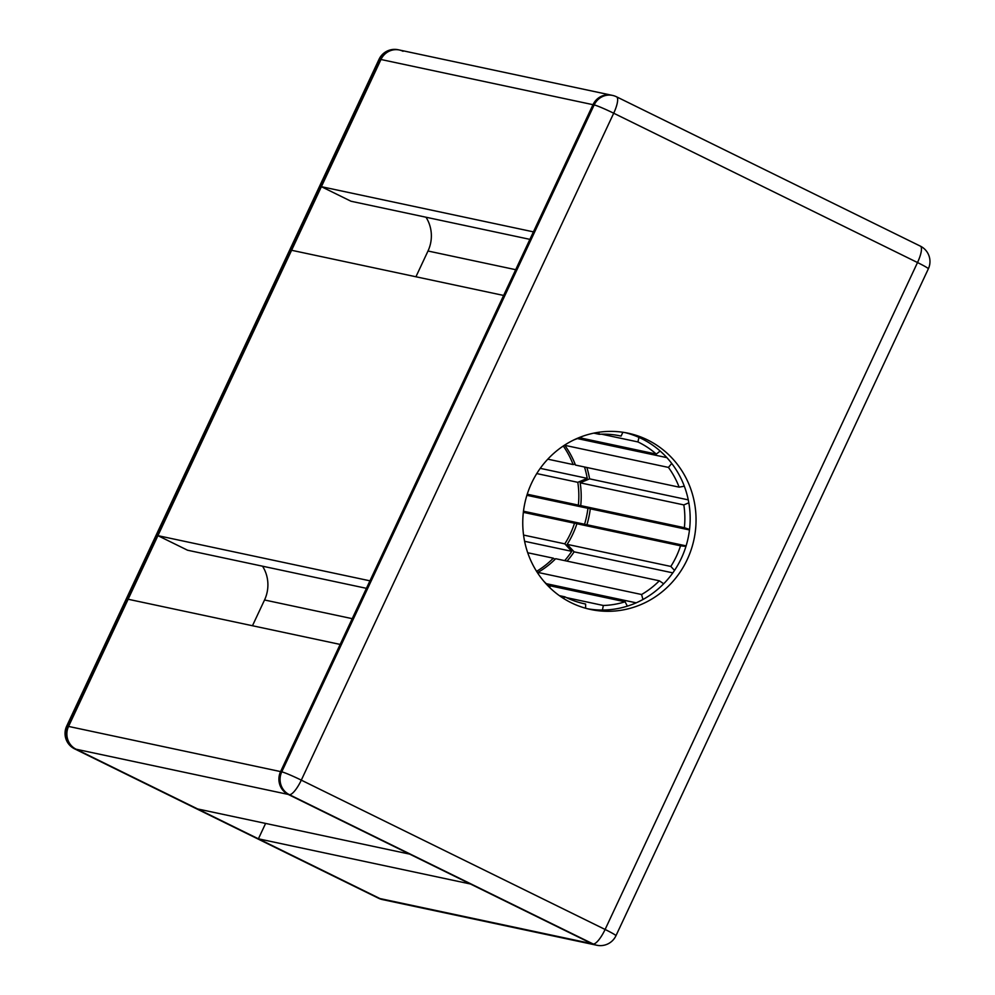 <?xml version="1.0" encoding="UTF-8"?>
<svg xmlns="http://www.w3.org/2000/svg" width="995" height="995" viewBox="0 0 995 995"><rect width="100%" height="100%" fill="white"/><g stroke="black" fill="none" stroke-linecap="round" stroke-linejoin="round"><path stroke-width="1.49" d="M616.253 96.702A17.164 16.48 102 0 0 612.572 95.42A17.164 16.48 102 0 0 594.164 104.935L281.759 771.846A17.164 16.48 -78 0 0 289.321 794.644L593.132 943.969L379.916 898.547A17.164 16.48 102 0 0 383.61 899.828A17.164 16.48 -78 0 1 379.916 898.547L74.936 748.974L288.14 794.396L591.95 943.72L470.424 883.995L258.401 838.81L379.916 898.547L76.105 749.223L197.632 808.947L409.666 854.12L288.14 794.396A17.164 16.48 102 0 1 280.59 771.598A17.164 16.48 102 0 0 288.14 794.396L289.321 794.644A17.164 4.676 -63.8 0 0 301.298 780.142A17.164 1.132 -154.9 0 0 281.759 771.846L68.555 726.425A17.164 16.48 102 0 0 76.105 749.223A17.164 16.48 -78 0 1 68.555 726.425L128.131 599.251L340.166 644.424L280.59 771.598L592.995 104.674A17.164 16.48 102 0 1 611.39 95.172A17.164 16.48 102 0 0 592.995 104.674L533.419 231.86L321.385 186.687L351.024 201.251L529.9 239.36M157.919 535.658L291.597 250.28L503.632 295.453L369.953 580.831L157.919 535.658L187.558 550.223L366.434 588.331M596.813 945.25A17.164 17.164 0 0 0 615.942 935.748A17.164 1.132 -154.9 0 0 605.109 929.467A17.164 4.676 -63.8 0 1 593.132 943.969A17.164 16.48 102 0 0 596.813 945.25L595.644 945.001A17.164 16.48 102 0 1 591.95 943.72A17.164 16.48 102 0 0 595.644 945.001L382.428 899.579A17.164 16.48 102 0 1 378.747 898.298A17.164 4.676 116.2 0 1 378.436 898.186A17.164 17.164 0 0 0 382.428 899.579M258.401 838.81L265.603 823.437M252.469 625.731L264.533 599.985A34.328 32.947 102 0 0 262.531 566.192M415.935 276.759L427.999 251.014A34.328 32.947 102 0 0 425.997 217.221M398.187 49.75A17.164 17.164 0 0 0 379.058 59.252A17.164 1.132 -154.9 0 1 379.791 59.252L594.164 104.935A17.164 1.132 -154.9 0 1 613.704 113.219L917.514 262.543A17.164 4.676 -63.8 0 0 920.375 246.138A17.164 17.164 0 0 1 928.347 268.824A17.164 1.132 -154.9 0 0 917.514 262.543L605.109 929.467L301.298 780.142L613.704 113.219A17.164 4.676 -63.8 0 0 616.564 96.813A17.164 17.164 0 0 0 612.572 95.42L398.187 49.75A17.164 16.48 -78 0 0 379.791 59.252L67.374 726.176A17.164 1.132 -154.9 0 0 66.653 726.176A17.164 17.164 0 0 0 74.625 748.862A17.164 4.676 116.2 0 0 74.936 748.974A17.164 16.48 -78 0 1 67.374 726.176L68.555 726.425L380.961 59.501A17.164 16.48 -78 0 1 399.356 49.999A17.164 16.48 102 0 0 380.961 59.501L321.385 186.687M575.135 464.192L573.12 464.565A85.819 82.374 102 0 0 563.269 445.996M584.513 466.991A96.117 92.261 -78 0 1 587.237 478.359L577.809 482.326A85.819 82.374 102 0 1 578.356 505.112L587.946 508.308A96.117 92.261 -78 0 1 584.575 524.241L574.525 523.233A85.819 82.374 102 0 1 564.812 543.855L571.777 551.342A96.117 92.261 -78 0 1 564.7 560.62M536.566 571.341A85.819 82.374 102 0 0 553.332 558.195L555.023 559.364M571.777 551.342L524.601 541.292M523.482 511.219L584.575 524.241M587.946 508.308L526.89 495.311M540.248 468.346L587.237 478.359M547.797 459.168L573.12 464.565M536.753 473.57L577.809 482.326M527.238 494.216L578.356 505.112M523.345 512.338L574.525 523.233M523.557 535.061L564.812 543.855M527.711 552.747L553.332 558.195M581.59 436.643L581.602 437.278A85.819 82.374 102 0 0 573.854 439.927M622.87 432.253L621.104 436.096A85.819 82.374 102 0 0 620.221 435.897A85.819 82.374 102 0 0 599.239 434.293L598.741 432.265M660.158 451.033L656.302 454.093A85.819 82.374 102 0 0 637.919 441.929L638.952 437.39M684.324 486.207L679.137 487.152A85.819 82.374 102 0 0 668.441 467.414L671.737 463.434M689.535 529.427L684.373 527.698A85.819 82.374 102 0 0 683.826 504.913L688.814 502.811M674.523 570.409L670.829 566.441A85.819 82.374 102 0 0 680.543 545.82L685.953 546.367M642.957 599.487L641.576 594.512A85.819 82.374 102 0 0 659.337 580.794L663.69 583.766M602.435 610.047L603.343 605.482A85.819 82.374 102 0 0 625.084 601.788L627.36 606.154M563.58 598.48L564.886 596.826A85.819 82.374 102 0 0 584.451 603.778A85.819 82.374 102 0 0 585.607 604.015L585.645 608.256M543.755 581.192A85.819 82.374 102 0 0 549.974 586.951L549.675 587.547M538.382 574.115L537.922 572.423A85.819 82.374 102 0 0 555.683 558.705L659.337 580.794M672.819 572.871L574.14 551.839A96.117 92.261 -78 0 1 567.05 561.13M574.14 551.839L567.162 544.352A85.819 82.374 102 0 0 576.889 523.743L586.926 524.738L686.102 545.869M689.473 529.949L590.296 508.818A96.117 92.261 -78 0 1 586.926 524.738M590.296 508.818L580.719 505.609A85.819 82.374 102 0 0 580.172 482.824L589.587 478.856L688.266 499.876M586.863 467.488A96.117 92.261 -78 0 1 589.587 478.856M679.137 487.152L575.471 465.063A85.819 82.374 102 0 0 564.787 445.325L565.334 444.653M636.191 602.833L546.267 583.667M577.461 438.584L666.886 457.638M593.816 433.136L599.239 434.293M619.338 435.71L621.104 436.096M601.602 434.193L637.919 441.929M579.861 437.8L656.302 454.093M564.787 445.325L668.441 467.414M580.172 482.824L683.826 504.913M580.719 505.609L684.373 527.698M576.889 523.743L680.543 545.82M567.162 544.352L670.829 566.441M537.922 572.423L641.576 594.512M548.158 585.396L625.084 601.788M566.503 597.622L603.343 605.482M583.294 603.517L585.607 604.015M559.364 595.644L564.886 596.826M399.356 49.999A17.164 16.48 -78 0 1 403.05 51.28M587.697 608.791A90.11 86.49 102 0 0 681.326 558.332A90.11 86.49 102 0 0 625.221 432.638M687.209 559.588A90.11 86.49 -78 0 1 590.632 609.475A90.11 86.49 -78 0 1 524.813 503.321A90.11 86.49 -78 0 1 628.181 433.211A90.11 86.49 -78 0 1 687.209 559.588M352.23 618.666L264.533 599.985M515.696 269.695L427.999 251.014M379.058 59.252L66.653 726.176A17.164 1.132 -154.9 0 0 68.12 727.432M74.625 748.862L378.436 898.186M928.347 268.824L615.942 935.748M616.564 96.813L920.375 246.138"/></g></svg>
